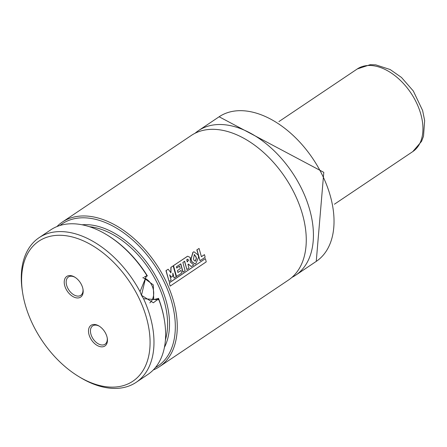 <?xml version="1.0" encoding="UTF-8"?>
<svg xmlns="http://www.w3.org/2000/svg" width="447" height="447" viewBox="0 0 447 447"><rect width="100%" height="100%" fill="white"/><g stroke="black" fill="none" stroke-linecap="round" stroke-linejoin="round"><path stroke-width="0.67" d="M153.254 369.976A87.098 54.456 -123.9 0 0 159.484 366.669L288.477 280.04A87.098 54.456 -123.9 0 0 294.143 192.892A87.098 54.456 -123.9 0 0 191.355 135.424L62.362 222.058A87.098 54.456 -123.9 0 0 56.942 226.568M107.219 337.898A11.058 6.917 56.1 0 1 105.034 344.235A11.058 6.917 56.1 0 1 103.726 344.833A11.058 6.917 56.1 0 1 92.523 337.938A11.058 6.917 56.1 0 1 92.702 325.869A11.058 6.917 56.1 0 1 94.015 325.276A11.058 6.917 56.1 0 1 99.396 326.249M92.512 324.656A12.443 7.778 56.1 0 1 98.994 325.997A12.443 7.778 56.1 0 1 107.302 338.362A12.443 7.778 56.1 0 1 103.436 346.654A12.443 7.778 56.1 0 1 90.227 337.776A12.443 7.778 56.1 0 1 92.512 324.656M75.124 277.358A11.058 6.917 -123.9 0 0 69.743 276.38A11.058 6.917 -123.9 0 0 68.436 276.978A11.058 6.917 -123.9 0 0 68.251 289.047A11.058 6.917 -123.9 0 0 79.454 295.936A11.058 6.917 -123.9 0 0 80.767 295.344A11.058 6.917 -123.9 0 0 82.946 289.002M68.246 275.76A12.443 7.778 -123.9 0 0 65.955 288.879A12.443 7.778 -123.9 0 0 79.164 297.763A12.443 7.778 -123.9 0 0 83.03 289.472A12.443 7.778 -123.9 0 0 74.722 277.106A12.443 7.778 -123.9 0 0 68.246 275.76M143.236 277.503L153.315 284.901L153.718 299.652L158.512 298.345L158.897 299.803L143.56 298.725L141.481 295.344L140.04 291.64A87.098 54.456 -123.9 0 0 39.068 237.698A87.098 54.456 -123.9 0 0 22.35 291.036L22.629 292.841A84.338 52.724 -123.9 0 0 33.335 325.578A84.338 52.724 -123.9 0 0 78.929 376.665A84.338 52.724 -123.9 0 0 141.191 373.234A84.338 52.724 -123.9 0 0 138.346 296.842A84.338 52.724 -123.9 0 0 61.021 235.301A84.338 52.724 -123.9 0 0 22.629 292.841M153.315 299.524L153.718 299.652M140.04 291.64L146.722 275.268L147.231 275.877L146.068 276.112L141.464 295.271L153.371 302.781L158.596 298.764M149.823 302.87A13.823 10.56 74.7 0 0 151.84 285.303A13.823 10.56 74.7 0 0 142.839 277.816M155.366 367.624A85.718 53.59 -123.9 0 0 163.39 280.358A85.718 53.59 -123.9 0 0 59.92 225.506M159.484 366.669A87.098 54.456 -123.9 0 0 165.15 279.526A87.098 54.456 -123.9 0 0 62.362 222.058M291.908 277.408A87.098 54.456 -123.9 0 0 295.64 275.229A87.098 54.456 -123.9 0 0 301.306 188.081A87.098 54.456 -123.9 0 0 198.518 130.613A87.098 54.456 -123.9 0 0 195.088 133.245M147.231 275.877L147.387 275.939A85.718 53.59 -123.9 0 0 107.196 235.049L106.414 234.58A87.098 54.456 -123.9 0 0 50.712 229.875L39.068 237.698M78.929 376.665L80.494 377.609A87.098 54.456 -123.9 0 0 136.19 382.314L147.84 374.491A87.098 54.456 -123.9 0 0 164.557 321.153L164.418 320.248A85.718 53.59 -123.9 0 0 158.512 298.345M147.387 275.939L144.454 276.738M146.722 275.268A87.098 54.456 -123.9 0 0 106.414 234.58M164.557 321.153A87.098 54.456 -123.9 0 0 158.897 299.803M136.19 382.314A87.098 54.456 -123.9 0 0 143.56 298.725M170.799 272.866L170.871 267.367L173.162 265.87L176.174 276.71L174.129 278.084L172.866 273.095L172.738 276.319L171.402 277.218L169.754 274.888L171.084 280.157L169.117 281.476L166.111 270.608L168.173 269.223L170.966 272.815L171.033 267.3L173.162 265.87M169.117 281.476L165.949 270.675L168.173 269.223M171.402 277.218L169.581 274.939M174.129 278.084L172.844 273.704M187.556 259.215L188.349 260.333L187.137 261.948M176.688 267.971L179.571 266.094L180.275 268.686L177.431 270.597L177.917 272.497L180.996 270.429L181.655 273.067L176.347 276.548L173.335 265.714L187.578 256.26M186.623 256.801L187.662 256.226L190.232 257.483L190.243 261.976L193.741 264.926L191.282 266.574L188.444 264.082L188.003 264.389L188.941 268.161L186.885 269.541L184.661 261.255L182.879 262.45L185.097 270.759L182.851 272.178L180.649 263.892M186.885 269.541L184.494 261.311M191.282 266.574L188.271 264.127M183.03 272.145L180.817 263.836L176.358 266.831L176.705 268.021L179.571 266.094M176.526 276.514L173.497 265.647L186.785 256.734M187.723 259.159L188.517 260.277L187.304 261.892L186.656 259.796L187.801 259.126M177.9 272.43L180.996 270.429M170.167 286.102L169.329 282.85L205.408 258.623L206.235 261.875L170.167 286.102L169.329 282.85M169.15 282.884L205.408 258.623M200.016 260.724L196.836 249.901L199.066 248.448L201.418 256.707L204.48 254.65L205.145 257.282L200.016 260.724L196.998 249.834L199.066 248.448M201.401 256.645L204.48 254.65M195.043 264.026L191.713 261.679L190.919 259.148L192.886 252.337L193.869 251.79M194.249 254.472L196.015 257.137L196.261 258.629L195.143 261.221M198.63 257.103L195.752 263.786L195.132 264.009L191.886 261.635L191.093 259.092L193.043 252.27L193.948 251.756L198.077 254.863L198.63 257.103M196.434 258.578L195.311 261.16L193.976 260.232L193.523 258.953L194.333 254.438L196.183 257.086L196.434 258.578M165.424 339.865A76.733 47.969 -123.9 0 0 156.903 282.493A76.733 47.969 -123.9 0 0 89.422 226.702M164.418 347.38A78.113 48.835 -123.9 0 0 158.657 281.655A78.113 48.835 -123.9 0 0 82.086 224.785M219.125 116.773L323.796 172.346L316.247 261.389A87.098 54.456 -123.9 0 0 321.907 174.241A87.098 54.456 -123.9 0 0 219.125 116.773L198.518 130.613M153.863 299.613A76.733 47.969 -123.9 0 0 153.505 298.652M357.282 68.955L370.228 64.686L375.754 64.854L390.175 69.542L401.467 77.437L413.324 91.009L422.622 110.515L424.65 120.601L423.51 136.234L421.56 141.364L412.782 151.589A49.773 31.117 -123.9 0 0 420.588 113.376A49.773 31.117 -123.9 0 0 357.282 68.955L278.911 121.59M316.247 261.389L295.64 275.229M412.782 151.589L334.412 204.223"/></g></svg>
